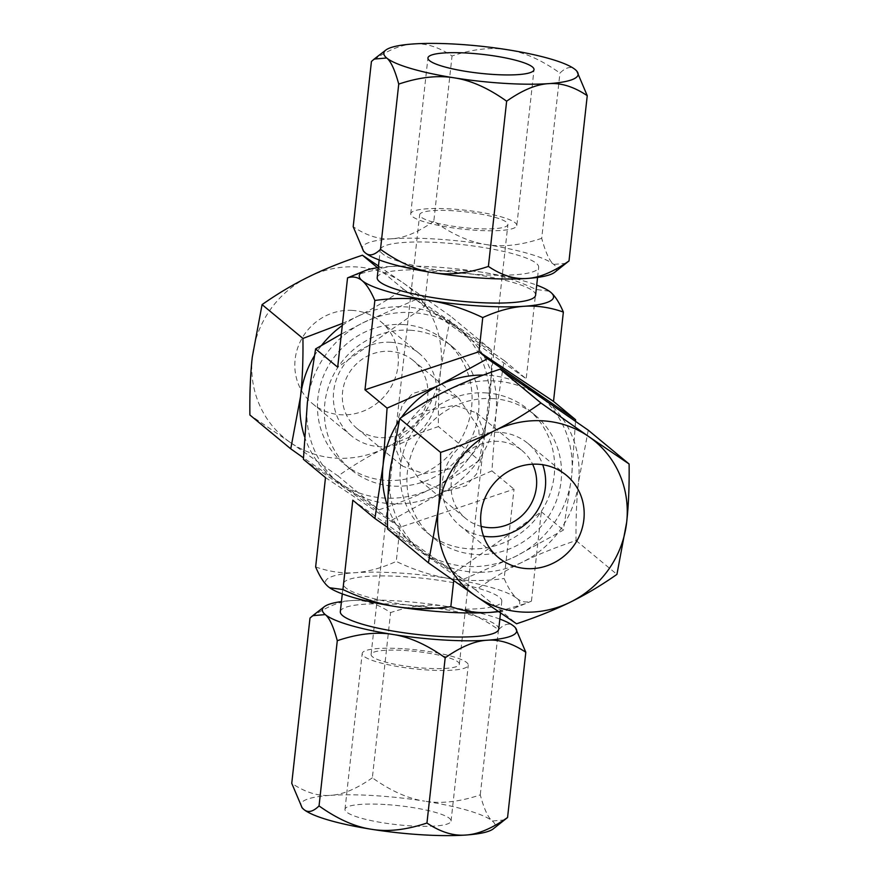 <?xml version="1.0" encoding="UTF-8"?>
<svg xmlns="http://www.w3.org/2000/svg" width="879" height="879" viewBox="0 0 879 879"><rect width="100%" height="100%" fill="white"/><g stroke="black" fill="none" stroke-linecap="round" stroke-linejoin="round"><path stroke-width="0.66" stroke-dasharray="4.39 3.3" d="M307.386 402.362A97.745 92.811 129.6 0 0 345.381 488.054A97.745 92.811 129.6 0 0 439.632 493.844A97.745 92.811 129.6 0 0 495.91 413.954A97.745 92.811 129.6 0 0 457.915 328.274A97.745 92.811 129.6 0 0 363.653 322.472A97.745 92.811 129.6 0 0 307.386 402.362M410.251 330.24A79.681 75.649 -50.4 0 1 452.454 346.787A79.681 75.649 -50.4 0 1 472.419 435.907A79.681 75.649 -50.4 0 1 393.045 486.087A79.681 75.649 -50.4 0 1 350.831 469.54A79.681 75.649 -50.4 0 1 330.878 380.42A79.681 75.649 -50.4 0 1 410.251 330.24M492.844 398.616A79.681 75.649 -50.4 0 1 535.047 415.163A79.681 75.649 -50.4 0 1 555.012 504.282A79.681 75.649 -50.4 0 1 475.638 554.462A79.681 75.649 -50.4 0 1 433.424 537.915A79.681 75.649 -50.4 0 1 413.46 448.795A79.681 75.649 -50.4 0 1 492.844 398.616M485.955 392.913A79.681 75.649 -50.4 0 1 528.169 409.471A79.681 75.649 -50.4 0 1 548.122 498.591A79.681 75.649 -50.4 0 1 468.749 548.76A79.681 75.649 -50.4 0 1 426.546 532.213A79.681 75.649 -50.4 0 1 406.581 443.093A79.681 75.649 -50.4 0 1 485.955 392.913M403.362 324.538A79.681 75.649 -50.4 0 1 445.576 341.085A79.681 75.649 -50.4 0 1 465.54 430.205A79.681 75.649 -50.4 0 1 386.156 480.384A79.681 75.649 -50.4 0 1 343.953 463.837A79.681 75.649 -50.4 0 1 323.988 374.718A79.681 75.649 -50.4 0 1 403.362 324.538M387.661 506.557A97.745 92.811 129.6 0 0 421.085 550.737A97.745 92.811 129.6 0 0 515.347 556.528A97.745 92.811 129.6 0 0 571.614 476.638A97.745 92.811 129.6 0 0 542.761 398.209M401.461 417.371A97.745 92.811 129.6 0 0 399.187 420.689M523.126 384.716A97.745 92.811 129.6 0 0 483.296 375.08M387.529 527.356L463.057 579.481L515.347 556.528L563.406 530.081L571.614 476.638L575.536 421.173M352.798 500.195L454.608 572.482L463.057 579.481M325.494 477.594L400.011 527.279L514.017 489.185L504.15 578.525C508.216 588.018 512.457 594.633 516.863 598.357C521.313 601.95 526.18 602.873 531.454 601.126L525.642 603.587L498.305 611.498M303.409 459.31L391.573 520.291L400.011 527.279L396.242 561.428C414.295 570.031 431.974 575.734 449.257 578.514C466.562 581.206 484.856 581.206 504.15 578.525M531.454 601.126L541.31 511.787L454.608 572.482L453.707 580.667M391.573 520.291L439.632 493.844L491.921 470.891L495.91 413.954L504.106 360.511L415.943 299.53L424.392 306.518L337.69 367.213M415.943 299.53L363.653 322.472L341.349 334.064M504.106 360.511L526.202 378.805L424.392 306.518L428.161 272.38C447.455 269.688 465.76 269.688 483.054 272.38C500.349 275.171 518.017 280.862 536.069 289.466L549.309 291.213M491.921 470.891L514.017 489.185M541.31 511.787L563.406 530.081M536.069 289.466L526.202 378.805M378.311 267.634A97.745 17.47 -173.7 0 1 388.793 266.59A97.745 17.47 -173.7 0 1 483.054 272.38A97.745 17.47 -173.7 0 1 536.706 285.126M353.358 275.413L388.793 266.59C401.714 265.755 414.833 267.677 428.161 272.38M329.691 587.787A97.745 17.47 -173.7 0 1 328.339 586.765A97.745 17.47 -173.7 0 1 354.995 572.712A97.745 17.47 -173.7 0 1 449.257 578.514A97.745 17.47 -173.7 0 1 516.863 598.357A97.745 17.47 -173.7 0 1 514.226 608.213A97.745 17.47 -173.7 0 1 498.525 611.641M441.873 608.521A79.681 14.24 6.3 0 0 501.799 601.313A79.681 14.24 6.3 0 0 403.329 576.613A79.681 14.24 6.3 0 0 343.403 583.821A79.681 14.24 6.3 0 0 441.873 608.521M498.723 629.133A79.681 14.24 6.3 0 0 400.253 604.444A79.681 14.24 6.3 0 0 340.327 611.652M478.747 274.567A79.681 14.24 6.3 0 0 538.673 267.348A79.681 14.24 6.3 0 0 440.203 242.659A79.681 14.24 6.3 0 0 380.277 249.867A79.681 14.24 6.3 0 0 478.747 274.567M535.597 295.179A79.681 14.24 6.3 0 0 437.127 270.479A79.681 14.24 6.3 0 0 377.201 277.698M499.843 619.08A97.745 17.47 6.3 0 0 446.18 606.345A97.745 17.47 6.3 0 0 351.93 600.544A97.745 17.47 6.3 0 0 341.437 601.588M515.709 628.144L513.786 626.189C509.655 622.574 504.568 623.738 498.503 629.672C480.044 616.542 462.607 608.762 446.18 606.345C429.798 603.565 411.273 605.642 390.595 612.586C377.091 603.543 364.203 599.533 351.93 600.544C339.69 601.203 325.713 607.059 309.99 618.091M372.355 777.816C356.632 788.848 342.656 794.693 330.416 795.352A97.745 17.47 -173.7 0 1 424.678 801.154C408.252 798.725 390.814 790.946 372.355 777.816L390.595 612.586M504.81 819.931L492.284 820.997C488.109 817.734 484.109 809.043 480.264 794.902C459.585 801.846 441.06 803.922 424.678 801.154A97.745 17.47 6.3 0 1 492.284 820.997A97.745 17.47 6.3 0 1 493.218 828.908M498.503 629.672L480.264 794.902M302.134 807.812A97.745 17.47 6.3 0 1 330.416 795.352C318.143 796.363 305.255 792.353 291.751 783.321M385.112 804.516A53.355 9.537 6.3 0 0 344.986 809.35A53.355 9.537 6.3 0 0 410.932 825.886A53.355 9.537 6.3 0 0 451.059 821.052A53.355 9.537 6.3 0 0 385.112 804.516M402.318 648.669A53.355 9.537 6.3 0 0 362.192 653.504A53.355 9.537 6.3 0 0 428.128 670.04A53.355 9.537 -173.7 0 0 468.265 665.216A53.355 9.537 -173.7 0 0 402.318 648.669M459.354 664.227A44.389 7.933 -173.7 0 0 404.494 650.471A44.389 7.933 6.3 0 0 371.103 654.481A44.389 7.933 6.3 0 0 425.963 668.249A44.389 7.933 -173.7 0 0 459.354 664.227L482.494 454.652L476.66 473.825L466.079 485.801L445.477 491.526L420.228 480.802L400.835 452.553L398.835 435.039L409.856 420.755L425.59 410.922L455.003 405.252L476.484 412.855L484.758 434.094L482.494 454.652M433.523 387.474L412.427 393.561L402.175 405.461L396.506 424.348L394.242 444.906L402.516 466.145L423.997 473.748L452.773 468.364L468.177 459.058L479.835 444.84L478.648 427.886L458.772 398.198L433.523 387.474M453.037 210.762A44.389 7.933 6.3 0 0 419.646 214.773A44.389 7.933 6.3 0 0 474.506 228.54A44.389 7.933 -173.7 0 0 507.897 224.519A44.389 7.933 -173.7 0 0 453.037 210.762M413.251 360.511A44.104 41.873 -50.4 0 0 389.891 351.347A44.104 41.873 129.6 0 0 345.952 379.124A44.104 41.873 129.6 0 0 356.995 428.458A44.104 41.873 129.6 0 0 380.365 437.621A44.104 41.873 -50.4 0 0 424.304 409.845A44.104 41.873 -50.4 0 0 413.251 360.511L458.772 398.198M476.484 412.855L522.005 450.542A44.104 41.873 -50.4 0 0 498.635 441.379A44.104 41.873 129.6 0 0 454.696 469.155A44.104 41.873 129.6 0 0 465.749 518.489A44.104 41.873 129.6 0 0 481.154 526.378M522.005 450.542A44.104 41.873 -50.4 0 1 532.63 464.211M516.808 225.507A53.355 9.537 -173.7 0 0 450.872 208.96A53.355 9.537 6.3 0 0 410.735 213.795A53.355 9.537 6.3 0 0 476.682 230.331A53.355 9.537 -173.7 0 0 516.808 225.507L534.014 69.661M507.568 49.74C491.042 46.994 472.528 49.081 452.048 55.992C438.665 46.994 425.788 42.983 413.427 43.95M577.162 71.551L575.24 69.595C571.108 65.98 566.01 67.145 559.956 73.078C541.662 60.025 524.247 52.257 507.699 49.762M566.252 263.337L553.726 264.403C549.562 261.14 545.551 252.449 541.717 238.319L559.956 73.078M541.717 238.319C521.214 245.23 502.711 247.307 486.186 244.56L486.065 244.549C469.507 242.044 452.092 234.275 433.808 221.222L452.048 55.992M433.808 221.222C418.217 232.188 404.252 238.044 391.913 238.758L391.814 238.769C379.453 239.725 366.576 235.715 353.193 226.727M413.328 43.961C400.978 44.675 387.024 50.521 371.432 61.497M391.814 238.769A97.745 17.47 6.3 0 0 363.576 251.218M554.66 272.314A97.745 17.47 6.3 0 0 553.726 264.403A97.745 17.47 6.3 0 0 486.186 244.56M391.913 238.758A97.745 17.47 -173.7 0 1 486.065 244.549M390.891 342.305A53.355 50.663 129.6 0 0 337.734 375.904A53.355 50.663 129.6 0 0 351.106 435.588A53.355 50.663 129.6 0 0 379.365 446.664A53.355 50.663 -50.4 0 0 432.523 413.064A53.355 50.663 -50.4 0 0 419.151 353.391A53.355 50.663 -50.4 0 0 390.891 342.305M352.347 310.397A53.355 50.663 129.6 0 0 299.19 343.997A53.355 50.663 129.6 0 0 312.561 403.681A53.355 50.663 129.6 0 0 340.821 414.756A53.355 50.663 129.6 0 0 393.979 381.156A53.355 50.663 129.6 0 0 380.607 321.472A53.355 50.663 129.6 0 0 352.347 310.397M308.65 276.863A97.745 92.811 -50.4 0 1 402.802 282.653L402.901 282.719A97.745 92.811 -50.4 0 1 440.84 368.367A97.745 92.811 -50.4 0 1 384.628 448.235L384.519 448.29A97.745 92.811 -50.4 0 1 290.367 442.5L290.268 442.434A97.745 92.811 -50.4 0 1 252.328 356.786A97.745 92.811 -50.4 0 1 308.54 276.918M378.486 266.007L402.802 282.653M384.519 448.29C369.103 455.838 353.611 465.068 338.052 475.989L290.367 442.5M402.901 282.719L450.597 316.209L440.84 368.367C438.951 385.112 438.138 404.527 438.412 426.59C417.899 433.424 399.978 440.643 384.628 448.235M342.524 323.395L356.83 316.748C372.246 309.199 387.738 299.97 403.296 289.048L377.552 267.743M403.296 289.048L491.46 350.04L450.597 316.209M491.46 350.04C491.735 372.114 490.921 391.518 489.021 408.263L479.275 460.42L438.412 426.59M479.275 460.42C463.705 471.342 448.213 480.571 432.809 488.12L432.688 488.175C417.338 495.778 399.418 502.986 378.915 509.82L338.052 475.989M378.915 509.82L303.464 457.838M290.268 442.434L249.889 414.998M314.253 356.05A97.745 92.811 -50.4 0 1 321.648 345.304M342.294 325.483A97.745 92.811 -50.4 0 1 356.709 316.814M338.437 482.318A97.745 92.811 -50.4 0 1 304.508 436.5M451.081 322.604A97.745 92.811 -50.4 0 1 489.021 408.263A97.745 92.811 -50.4 0 1 432.809 488.12M338.547 482.395A97.745 92.811 129.6 0 0 432.688 488.175M450.982 322.538A97.745 92.811 129.6 0 0 356.83 316.748M483.56 536.212A53.355 50.663 129.6 0 1 459.849 525.62A53.355 50.663 129.6 0 1 446.477 465.936A53.355 50.663 129.6 0 1 499.635 432.336A53.355 50.663 -50.4 0 1 527.894 443.423A53.355 50.663 -50.4 0 1 542.728 464.738M588.249 430.172L578.492 482.329C576.602 499.074 575.789 518.489 576.064 540.552C555.385 547.452 537.432 554.682 522.225 562.219C506.93 569.702 491.416 578.942 475.704 589.952L516.566 623.782M475.704 589.952L387.54 528.96M576.064 540.552L616.926 574.383M446.246 390.858A97.745 92.811 -50.4 0 1 540.508 396.649A97.745 92.811 -50.4 0 1 578.492 482.329A97.745 92.811 -50.4 0 1 522.225 562.219A97.745 92.811 -50.4 0 1 427.963 556.429A97.745 92.811 -50.4 0 1 389.979 470.748A97.745 92.811 -50.4 0 1 446.246 390.858M315.638 566.933C328.966 571.625 342.085 573.558 354.995 572.712C367.927 571.789 381.673 568.032 396.242 561.428M535.047 415.163L528.169 409.471M452.454 346.787L445.576 341.085M433.424 537.915L426.546 532.213M350.831 469.54L343.953 463.837M514.226 608.213L525.642 603.587M500.514 612.993L501.799 601.313M537.563 277.412L538.673 267.348M342.294 593.885L343.403 583.821M379.157 259.92L380.277 249.867M344.986 809.35L362.192 653.504M451.059 821.052L468.265 665.216M371.103 654.481L394.242 444.906M396.506 424.348L419.646 214.773M356.995 428.458L402.516 466.145M420.228 480.802L465.749 518.489M484.758 434.094L507.897 224.519M410.735 213.795L427.941 57.948M312.561 403.681L351.106 435.588M380.607 321.472L419.151 353.391M527.894 443.423L566.439 475.33M459.849 525.62L498.393 557.528"/><path stroke-width="1.32" d="M399.187 420.689A97.745 92.811 129.6 0 0 383.09 465.046A97.745 92.811 129.6 0 0 387.661 506.557M483.296 375.08A97.745 92.811 129.6 0 0 439.368 385.156A97.745 92.811 129.6 0 0 401.461 417.371M542.761 398.209A97.745 92.811 129.6 0 0 533.619 390.946A97.745 92.811 129.6 0 0 523.126 384.716M549.309 291.213L550.661 292.235C555.088 295.992 559.33 302.607 563.362 312.067C550.034 307.375 536.915 305.442 524.005 306.288C511.073 307.21 497.327 310.979 482.758 317.583L478.989 351.721L487.427 358.709L439.368 385.156L387.079 408.109L383.09 465.046L374.893 518.489L387.529 527.356M453.707 580.667L450.839 606.631C431.545 609.323 413.24 609.312 395.946 606.62C378.651 603.84 360.983 598.138 342.931 589.534L352.798 500.195L374.893 518.489M341.349 334.064L315.594 348.919L307.386 402.362L303.409 459.31L325.494 477.594L315.638 566.933C319.67 576.393 323.911 583.008 328.339 586.765L329.647 587.754L342.931 589.534M563.362 312.067L553.506 401.406L478.989 351.721L364.983 389.815L387.079 408.109M482.758 317.583C464.705 308.968 447.026 303.277 429.743 300.497C412.438 297.794 394.144 297.794 374.85 300.486L364.983 389.815M315.594 348.919L337.69 367.213L347.546 277.885L364.774 270.787A97.745 17.47 -173.7 0 1 378.311 267.634M553.506 401.406L575.591 419.701L487.427 358.709M498.305 611.498L490.207 612.41C477.286 613.256 464.167 611.323 450.839 606.631M536.706 285.126A97.745 17.47 -173.7 0 1 549.221 291.158A97.745 17.47 -173.7 0 1 550.661 292.235A97.745 17.47 -173.7 0 1 524.005 306.288A97.745 17.47 -173.7 0 1 429.743 300.497A97.745 17.47 -173.7 0 1 362.137 280.643A97.745 17.47 -173.7 0 1 364.774 270.787M374.85 300.486C370.784 290.982 366.543 284.367 362.137 280.643C357.687 277.05 352.82 276.127 347.546 277.885M575.536 421.173L575.591 419.701M498.525 611.641A97.745 17.47 -173.7 0 1 490.207 612.41A97.745 17.47 -173.7 0 1 395.946 606.62A97.745 17.47 -173.7 0 1 329.779 587.853A97.745 17.47 -173.7 0 1 329.691 587.787M342.294 593.885L340.327 611.652A79.681 14.24 6.3 0 0 438.797 636.352A79.681 14.24 6.3 0 0 498.723 629.133L500.514 612.993M379.157 259.92L377.201 277.698A79.681 14.24 6.3 0 0 475.671 302.398A79.681 14.24 6.3 0 0 535.597 295.179L537.563 277.412M341.437 601.588A97.745 17.47 6.3 0 0 324.34 606.686A97.745 17.47 6.3 0 0 325.274 614.597A97.745 17.47 6.3 0 0 392.869 634.451A97.745 17.47 6.3 0 0 487.131 640.242A97.745 17.47 6.3 0 0 515.424 627.782A97.745 17.47 6.3 0 0 513.786 626.189A97.745 17.47 6.3 0 0 499.843 619.08M301.838 807.449L303.76 809.405A97.745 17.47 6.3 0 1 302.134 807.812L291.751 783.321L309.99 618.091L312.748 615.663L325.274 614.597C329.438 617.86 333.449 626.551 337.283 640.692C357.962 633.748 376.487 631.671 392.869 634.451C409.295 636.868 426.744 644.648 445.192 657.789L426.952 823.019C440.467 832.05 453.355 836.061 465.628 835.05A97.745 17.47 -173.7 0 1 371.367 829.26C387.749 832.028 406.285 829.952 426.952 823.019M445.192 657.789C460.926 646.746 474.902 640.901 487.131 640.242C499.404 639.231 512.303 643.241 525.807 652.273L515.424 627.782M319.044 805.922C337.503 819.052 354.94 826.831 371.367 829.26A97.745 17.47 6.3 0 1 303.76 809.405C307.892 813.02 312.99 811.855 319.044 805.922L337.283 640.692M465.628 835.05C477.857 834.391 491.844 828.545 507.568 817.503L493.218 828.908A97.745 17.47 6.3 0 1 465.628 835.05M525.807 652.273L507.568 817.503M481.154 526.378A44.104 41.873 129.6 0 0 489.109 527.653A44.104 41.873 -50.4 0 0 528.653 507.875A44.104 41.873 -50.4 0 0 532.63 464.211M468.067 53.114A53.355 9.537 6.3 0 0 427.941 57.948A53.355 9.537 6.3 0 0 493.888 74.484A53.355 9.537 6.3 0 0 534.014 69.661A53.355 9.537 6.3 0 0 468.067 53.114M507.568 49.74A97.745 17.47 6.3 0 0 413.427 43.95L413.328 43.961A97.745 17.47 6.3 0 0 385.782 50.103A97.745 17.47 6.3 0 0 386.716 58.003A97.745 17.47 6.3 0 0 454.256 77.846L454.388 77.868A97.745 17.47 6.3 0 0 548.529 83.648L548.628 83.648A97.745 17.47 6.3 0 0 576.866 71.199A97.745 17.47 6.3 0 0 575.24 69.595A97.745 17.47 6.3 0 0 507.699 49.762L507.568 49.74M363.291 250.867L365.214 252.811A97.745 17.47 6.3 0 1 363.576 251.218L353.193 226.727L371.432 61.497L374.19 59.069L386.716 58.003C390.891 61.266 394.891 69.968 398.736 84.098C419.228 77.187 437.742 75.1 454.256 77.846M454.388 77.868C470.946 80.363 488.361 88.142 506.645 101.195C522.236 90.218 536.201 84.373 548.529 83.648M548.628 83.648C561 82.681 573.877 86.691 587.249 95.679L576.866 71.199M380.497 249.328C398.791 262.381 416.206 270.161 432.754 272.655A97.745 17.47 6.3 0 1 365.214 252.811C369.345 256.426 374.432 255.262 380.497 249.328L398.736 84.098M432.754 272.655L432.875 272.677C449.411 275.413 467.914 273.336 488.405 266.425L506.645 101.195M488.405 266.425C501.788 275.413 514.665 279.423 527.026 278.456L527.125 278.456C539.464 277.731 553.429 271.886 569.01 260.92L587.249 95.679M569.01 260.92L554.66 272.314A97.745 17.47 6.3 0 1 527.125 278.456M527.026 278.456A97.745 17.47 -173.7 0 1 432.875 272.677M303.464 457.838L290.751 448.828L249.889 414.998C249.614 392.935 250.427 373.52 252.328 356.786L262.074 304.617C277.643 293.696 293.125 284.466 308.54 276.918L308.65 276.863C324.01 269.271 341.931 262.052 362.434 255.218L378.486 266.007M290.751 448.828L300.508 396.671C302.398 379.926 303.211 360.522 302.936 338.448L262.074 304.617M302.936 338.448L342.524 323.395M377.552 267.743L362.434 255.218M304.508 436.5A97.745 92.811 -50.4 0 1 300.508 396.671A97.745 92.811 -50.4 0 1 314.253 356.05M321.648 345.304A97.745 92.811 -50.4 0 1 342.294 325.483M542.728 464.738A53.355 50.663 -50.4 0 1 488.109 536.695A53.355 50.663 129.6 0 1 483.56 536.212M526.653 568.603A53.355 50.663 129.6 0 0 579.81 535.003A53.355 50.663 129.6 0 0 566.439 475.33A53.355 50.663 129.6 0 0 538.179 464.244A53.355 50.663 129.6 0 0 485.021 497.844A53.355 50.663 129.6 0 0 498.393 557.528A53.355 50.663 129.6 0 0 526.653 568.603M428.403 562.802L476.143 596.314A97.745 92.811 129.6 0 0 570.405 602.115C555.187 609.652 537.245 616.882 516.566 623.782L476.143 596.314A97.745 92.811 -50.4 0 1 438.16 510.633A97.745 92.811 -50.4 0 1 494.427 430.743C509.721 423.271 525.235 414.031 540.948 403.011L588.688 436.533A97.745 92.811 129.6 0 0 494.427 430.743C479.22 438.291 461.266 445.51 440.588 452.41C440.862 474.484 440.049 493.888 438.16 510.633L428.403 562.802L387.54 528.96C387.265 506.897 388.078 487.493 389.979 470.748L399.725 418.58L440.588 452.41M588.688 436.533A97.745 92.811 -50.4 0 1 626.672 522.225A97.745 92.811 -50.4 0 1 570.405 602.115C585.7 594.644 601.214 585.392 616.926 574.383L626.672 522.225C628.573 505.48 629.386 486.076 629.111 464.002L588.688 436.533M399.725 418.58C415.448 407.57 430.952 398.33 446.246 390.858C461.464 383.31 479.407 376.08 500.085 369.18L540.948 403.011M500.085 369.18L588.249 430.172L629.111 464.002M324.34 606.686L312.748 615.663M385.782 50.103L374.19 59.069"/></g></svg>
